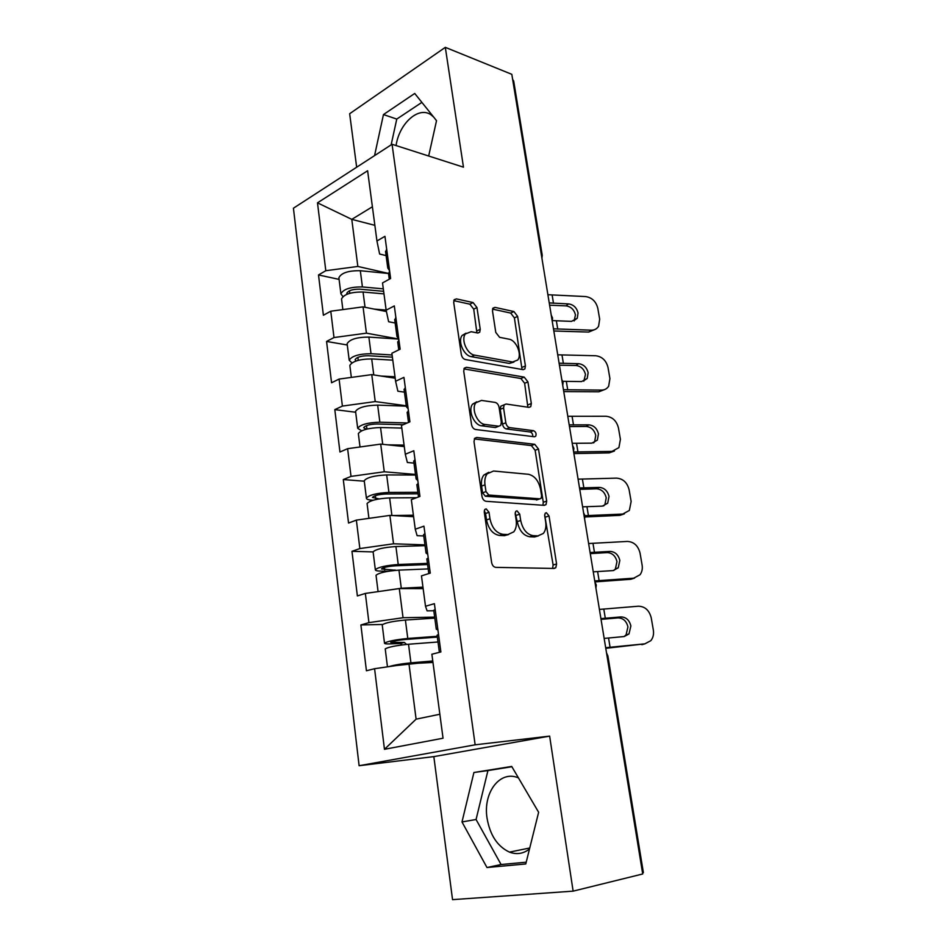 <?xml version="1.0" encoding="UTF-8"?>
<svg xmlns="http://www.w3.org/2000/svg" width="947" height="947" viewBox="0 0 947 947"><rect width="100%" height="100%" fill="white"/><g stroke="black" fill="none" stroke-linecap="round" stroke-linejoin="round"><path stroke-width="1.42" d="M486.166 508.859L484.781 509.486L484.26 512.007L491.623 562.506C492.262 565.418 493.636 567.04 495.743 567.36L554.208 568.46L555.806 567.727L556.587 563.962L549.035 515.961L546.383 512.694L545.2 513.215L544.703 515.701L545.673 521.88C546.36 526.757 545.579 530.604 543.341 533.445L537.932 535.884L533.185 535.682C526.863 534.51 522.697 529.444 520.696 520.483L519.737 514.174L516.991 510.824L515.713 511.392L515.204 513.89L516.162 520.223C516.813 525.076 516.02 528.959 513.771 531.859L507.912 534.546L502.928 534.321C496.299 533.125 491.978 527.929 489.966 518.755L489.019 512.291L486.166 508.859M529.503 848.974C523.371 853.756 516.695 854.81 509.474 852.122C497.447 846.464 489.966 835.124 487.042 818.113C482.875 792.497 500.087 769.793 518.447 777.901M476.968 307.55L473.074 302.555L456.43 298.897L454.205 299.714L453.72 302.519L461.296 354.474C461.899 357.208 463.237 358.889 465.308 359.517L523.028 369.65L524.898 368.928L525.419 365.944L517.618 316.369L513.913 311.539L494.997 307.384L492.973 308.118L492.499 310.924L495.778 332.421L499.602 337.321L509.06 339.192C516.269 340.198 522.282 354.687 517.713 360.038L512.599 361.991L474.625 355.137C467.131 354.261 460.751 339.606 465.391 333.924L471.156 331.71L477.631 332.989L479.727 332.196L480.236 329.307L476.968 307.55L473.725 309.148L469.842 304.165L453.791 300.661M463.462 167.169L445.315 47.35L511.818 74.328L642.717 873.974L573.124 891.139L549.639 736.115L475.145 744.816L392.058 144.275L463.462 167.169M476.72 437.478L474.648 438.366L474.009 441.669L481.987 496.382C482.615 499.247 483.964 500.88 486.071 501.306L544.312 505.355L546.005 504.609L546.691 501.105L538.5 449.032L534.735 444.309L476.72 437.478L474.719 438.283M471.511 424.505L463.734 371.2L464.29 368.158L466.445 367.294L524.2 377.107L527.929 381.89L531.338 403.517L530.77 406.642L528.947 407.364L506.1 404.026L504.159 404.807L503.579 407.956L505.828 422.776C506.432 425.487 507.722 427.109 509.699 427.618L533.504 430.672C535.86 431.879 536.594 433.738 535.706 436.259L534.463 436.768L475.548 429.488C473.464 428.955 472.115 427.298 471.511 424.505M475.145 744.816L359.114 765.721L293.428 208.21L392.058 144.275M339.097 279.389L318.512 274.95L323.389 315.244L330.775 311.208L363.044 306.875L386.435 311.551M318.512 274.95L325.804 270.712L317.494 202.836L367.614 170.756L376.942 240.976L384.944 236.324L390.626 278.489L382.517 282.916L386.151 310.19L394.307 305.917L400.143 349.194L391.869 353.243L395.597 381.25L403.931 377.368L409.909 421.817L401.469 425.463L405.292 454.229L413.803 450.76L419.947 496.429L411.329 499.649L415.26 529.207L423.948 526.165L430.269 573.113L421.462 575.871L425.499 606.258L434.389 603.677L440.876 651.95L431.879 654.235L443.042 738.222L384.458 749.302L374.586 668.712L408.962 663.717L432.968 662.462M382.588 624.464L360.89 624.961L366.43 670.772L374.586 668.712M360.89 624.961L368.928 622.629L365.353 593.438L399.291 588.584L423.155 588.632M373.118 551.912L351.964 551.32L357.374 595.935L365.353 593.438M351.964 551.32L359.86 548.562L356.368 520.116L389.88 515.405L413.602 516.695M364.287 481.194L343.288 479.561L348.543 523.04L356.368 520.116M343.288 479.561L351.017 476.4L347.62 448.689L380.706 444.107L404.274 446.582M355.681 412.241L334.812 409.625L339.949 452.003L347.62 448.689M334.812 409.625L342.4 406.085L339.085 379.072L371.757 374.621L395.183 378.208M347.289 344.992L326.561 341.441L331.568 382.766L339.085 379.072M326.561 341.441L333.995 337.546L330.775 311.208M395.159 322.998L388.625 321.743L386.151 310.19M363.044 306.875L366.43 333.166L398.77 339.05M333.995 337.546L366.43 333.166M404.44 392.153L397.87 391.206L395.597 381.25M371.757 374.621L375.237 401.575L406.275 405.766M342.4 406.085L375.237 401.575M413.969 463.107L407.364 462.491L405.292 454.229M380.706 444.107L384.269 471.772L415.496 474.435M351.017 476.4L384.269 471.772M423.759 535.955L417.106 535.682L415.26 529.207M389.88 515.405L393.538 543.791L424.954 544.868M359.86 548.562L393.538 543.791M433.797 610.756L427.109 610.851L425.499 606.258M399.291 588.584L403.043 617.728L434.661 617.124M368.928 622.629L403.043 617.728M607.003 655.857L607.903 656.034L643.38 872.613L642.563 873.051M408.962 663.717L416.1 719.164L439.858 714.239M384.458 749.302L416.1 719.164M549.639 736.115L433.833 756.617L452.548 899.65L573.124 891.139M445.315 47.35L349.656 113.723L356.664 167.217M512.647 79.406L513.676 80.98L542.193 254.992M433.833 756.617L359.114 765.721M372.396 206.777L351.787 219.361L357.848 266.45L388.495 273.423M374.87 225.339L351.787 219.361L317.494 202.836M386.104 255.595L379.617 254.033L376.942 240.976M325.804 270.712L357.848 266.45M461.994 821.949L486.971 867.523L525.774 863.96L538.63 812.277L511.711 766.431L473.914 772.503L461.994 821.949L476.069 819.498L501.081 864.528L526.212 862.196M428.671 156.018L436.531 120.648L414.715 93.457L383.464 114.563L374.562 155.616M436.484 120.885L435.584 119.464M433.785 117.227L431.607 115.274C419.308 105.354 399.291 122.98 396.071 145.554M484.26 510.8L485.574 513.475L486.521 519.915C488.522 529.077 492.842 534.25 499.471 535.446L502.928 534.321M508.575 534.546L504.455 535.671L499.471 535.446M538.393 535.895L534.487 536.973L529.74 536.771C523.407 535.611 519.24 530.557 517.251 521.619L515.168 512.872M552.563 568.437L553.119 564.98L544.655 514.86M542.927 505.26L543.282 502.253L535.138 450.298L531.385 445.575L474.317 438.935M485.989 491.6L488.83 495.044L539.92 498.844L541.128 498.311L541.601 495.885L540.595 489.421C538.665 480.756 534.593 475.702 528.39 474.281L493.529 471.026L487.184 473.82C485.124 476.601 484.402 480.271 484.994 484.852L485.989 491.6L482.568 492.831L485.397 496.264L488.83 495.044M537.553 499.649L485.397 496.264M488.782 472.281L483.787 475.086C481.727 477.856 480.993 481.526 481.585 486.095L484.994 484.852M482.568 492.831L481.585 486.095M463.9 368.916L520.909 378.516L524.2 377.107M527.87 407.21L524.638 383.286L520.909 378.516M502.75 405.399L500.833 406.192L500.241 409.329L502.49 424.114C503.082 426.825 504.372 428.435 506.361 428.955L530.166 431.974L533.504 430.672M532.782 436.567C532.865 434.188 532.001 432.661 530.166 431.974M481.502 400.415L475.939 402.712C470.908 408.619 477.359 423.972 485.065 424.457L498.761 426.221L500.714 425.404L501.33 422.184L499.081 407.317C498.477 404.606 497.175 402.972 495.174 402.416L481.502 400.415M476.791 401.777L472.612 404.132C467.569 410.027 474.009 425.345 481.715 425.819L485.065 424.457M497.329 426.789L495.411 427.559L481.715 425.819M476.886 332.835L473.725 309.148M466.019 333.166L462.112 335.475C457.472 341.169 463.841 355.788 471.334 356.652L474.625 355.137M513.913 362.074L509.32 363.435L471.334 356.652M522.046 369.472L514.399 317.896L510.693 313.078L492.535 309.113M511.889 766.727L487.93 770.574L476.069 819.498M487.93 770.574L473.914 772.503M501.081 864.528L486.971 867.523M421.877 102.383L396.769 119.085L391.135 144.867M396.769 119.085L383.464 114.563M382.257 625.115L384.506 643.167C384.375 643.771 386.187 644.019 389.939 643.889L400.25 643.51L402.297 644.895M406.594 644.41L404.298 642.421L390.709 642.362C392.543 641.226 397.231 640.279 404.795 639.521L437.336 637.106M385.251 649.121L385.228 648.896C388.246 647.061 396.012 645.511 408.524 644.244L437.999 641.983M388.862 666.641C394.047 665.054 401.398 663.788 410.927 662.841L432.779 660.97M432.862 661.657L396.793 665.492M384.506 643.167C387.524 641.285 395.278 639.71 407.778 638.467L437.23 636.289M382.221 624.854C385.204 622.806 392.934 621.196 405.399 620.036L434.791 618.119M605.772 648.328L644.848 643.842L605.678 647.701M601.037 619.385L618.024 617.894L620.924 616.923L600.907 618.616M644.931 643.83L641.877 644.706M624.073 636.55L626.074 634.857L627.944 626.89C626.464 621.031 623.162 618.036 618.024 617.894M644.848 643.842L650.814 640.681C653.134 637.816 653.986 634.277 653.347 630.098L651.24 617.882C649.287 610.318 645.025 606.423 638.432 606.21L599.404 609.418M620.924 616.923C626.062 617.077 629.376 620.084 630.88 625.955L628.997 633.945L624.203 636.538L604.15 638.408M437.703 628.323L436.283 629.234L437.916 629.968M435.135 609.264L433.773 610.543M438.497 634.289L437.112 635.425M396.012 570.307L381.463 568.958C383.215 567.431 387.832 566.377 395.325 565.809L427.594 564.542M388.542 571.219L380.789 571.112C377.06 571.029 375.237 570.556 375.332 569.692C378.232 567.17 385.855 565.442 398.225 564.495L427.44 563.37M376.077 575.598L376.03 575.267C378.93 572.805 386.577 571.077 398.959 570.118L428.186 568.91M384.02 590.762L401.291 588.229L422.966 587.152M423.108 588.217L415.082 588.62M373.154 552.208L373.106 551.841C375.971 549.177 383.571 547.402 395.917 546.537L425.061 545.661M418.101 493.813L386.092 493.991C378.682 494.393 374.136 495.53 372.455 497.424L379.072 498.903M373.094 500.253L371.863 500.17C368.158 499.898 366.335 499.199 366.394 498.086C369.176 494.973 376.681 493.079 388.933 492.428L417.899 492.298M367.128 503.958L367.081 503.532C369.863 500.454 377.38 498.584 389.631 497.909L416.526 497.708M380.599 516.707L386.447 515.89M392.472 515.547L413.401 515.215M413.59 516.636L412.75 516.648M364.287 481.159L364.228 480.697C366.974 477.43 374.456 475.512 386.672 474.932L415.579 475.027M358.416 434.128L358.345 433.596C361.02 429.95 368.419 427.937 380.552 427.535L401.812 428.08M387.441 444.818L404.085 445.114M361.671 430.79L357.682 428.293C360.345 424.611 367.744 422.575 379.865 422.196L407.257 422.966M355.634 411.898L355.563 411.341C358.203 407.518 365.566 405.446 377.664 405.127L406.322 406.168M403.233 424.706L377.095 423.996C369.768 424.22 365.293 425.452 363.672 427.689L366.229 429.228M349.917 366.039L349.834 365.424C352.402 361.233 359.694 359.067 371.698 358.925L392.78 360.144M381.144 376.054L394.994 376.752M351.917 362.879L349.194 360.239C351.751 356.013 359.031 353.835 371.035 353.716L392.105 354.983M347.206 344.353L347.123 343.714C349.656 339.346 356.912 337.144 368.88 337.085L398.782 339.109M392.389 357.161L368.324 355.741C361.067 355.823 356.664 357.137 355.113 359.694L356.048 360.985M341.618 299.619L341.536 298.921C343.998 294.209 351.171 291.913 363.068 292.019L383.973 293.878M374.219 309.113L386.127 310.071M342.932 296.565L340.896 293.866C343.359 289.131 350.532 286.823 362.417 286.941L383.31 288.847M338.979 278.477L338.884 277.731C341.322 272.878 348.46 270.534 360.322 270.724L388.507 273.494M383.642 291.321L359.777 289.178C352.58 289.107 348.247 290.504 346.756 293.381L347.028 294.233M594.905 581.896L630.749 579.292L633.65 578.203L594.74 580.925M590.277 553.628L607.145 552.61L609.963 551.414L590.088 552.527M634.597 578.084L630.749 579.292M613.739 570.508L615.396 568.922L616.971 561.607C615.503 555.877 612.236 552.87 607.145 552.61M633.65 578.203L639.994 574.782C641.995 572.095 642.705 568.851 642.113 565.051L640.054 553.119C638.148 545.709 633.91 541.814 627.376 541.435L588.62 543.531M609.963 551.414C615.065 551.687 618.355 554.705 619.823 560.446L618.249 567.786L613.171 570.579L593.26 571.846M427.417 551.888L426.055 553.095L427.736 554.279M424.919 533.339L423.64 535.043M428.198 557.7L426.884 559.263M584.986 516.967L619.871 515.369L622.7 514.067L584.915 515.713L583.577 512.741M579.753 489.374L596.503 488.806L599.262 487.409L579.528 487.954M624.452 513.819L619.871 515.369M603.594 505.97L604.92 504.526L606.234 497.802C604.802 492.191 601.558 489.197 596.503 488.806M622.7 514.067L629.353 510.445L631.14 501.484L629.128 489.824C627.245 482.556 623.067 478.661 616.568 478.128L578.084 479.17M599.262 487.409C604.316 487.8 607.572 490.818 609.016 496.441L607.702 503.188L602.387 506.124L582.618 506.834M417.402 477.489L416.112 478.981L417.816 480.591M414.975 459.437L413.768 461.532M418.16 483.148L416.929 485.113M573.894 453.577L609.241 452.891L611.999 451.388L573.633 451.991M569.478 426.588L586.11 426.446L588.797 424.848L569.194 424.872M614.461 450.985L609.241 452.891M593.615 442.9L594.645 441.645L595.746 435.454C594.337 429.95 591.117 426.955 586.11 426.446M611.999 451.388L618.912 447.611L620.415 439.337L618.45 427.937C616.604 420.823 612.449 416.929 605.997 416.254L567.786 416.289M588.797 424.848C593.816 425.357 597.036 428.375 598.457 433.892L597.356 440.095L591.851 443.149L572.213 443.314M407.648 405.044L406.417 406.819L408.157 408.808M405.28 387.465L404.144 389.939M408.394 410.548L407.234 412.904M563.749 391.596L598.847 391.798L601.534 390.105L563.441 389.714M559.428 365.211L575.942 365.495L578.558 363.695L559.097 363.198M604.624 389.56L598.847 391.798M583.79 381.239L585.483 374.491C584.098 369.105 580.925 366.098 575.942 365.495M601.534 390.105C604.636 390.046 607.015 388.755 608.661 386.21L609.927 378.587L608.01 367.436C606.187 360.464 602.079 356.569 595.675 355.741L557.724 354.817M578.558 363.695C583.553 364.311 586.738 367.329 588.134 372.727L587.211 378.457L581.553 381.582L562.814 381.298M398.154 334.48L396.971 336.516L398.746 338.884M395.858 317.352L394.781 320.181M398.876 339.855L397.787 342.565M553.829 331L588.679 332.054L591.307 330.172L553.474 328.834M549.603 305.206L565.998 305.869L568.555 303.904L549.236 302.922M594.941 329.509L588.679 332.054M574.142 320.962L575.456 314.866C574.095 309.586 570.946 306.591 565.998 305.869M591.307 330.172C594.55 330.183 596.977 328.869 598.599 326.218L599.676 319.163L597.794 308.248C596.006 301.418 591.934 297.524 585.566 296.565L547.887 294.718M568.555 303.904C573.515 304.626 576.676 307.633 578.049 312.936L577.268 318.216L571.491 321.388L552.361 320.583M388.909 265.728L387.773 268.001L389.572 270.724M386.66 249.037L385.654 252.21M389.608 270.96L388.578 274.026M541.246 254.127L542.24 255.311L541.921 258.223M486.521 519.915L489.966 518.755M504.455 535.671L507.912 534.546M516.304 515.322L519.737 514.174M517.251 521.619L520.696 520.483M529.74 536.771L533.185 535.682M534.487 536.973L537.932 535.884M545.614 517.086L549.035 515.961M553.119 564.98L556.587 563.962M485.574 513.475L489.019 512.291M531.385 445.575L534.735 444.309M535.138 450.298L538.5 449.032M543.282 502.253L546.691 501.105M536.511 500.004L539.92 498.844M464.184 368.324L466.445 367.294M524.638 383.286L527.929 381.89M528.024 404.866L531.338 403.517M500.241 409.329L503.579 407.956M502.49 424.114L505.828 422.776M506.361 428.955L509.699 427.618M495.411 427.559L498.761 426.221M476.968 330.846L480.236 329.307M509.32 363.435L512.599 361.991M492.76 308.473L494.997 307.384M510.693 313.078L513.913 311.539M514.399 317.896L517.618 316.369M522.152 367.365L525.419 365.944M453.968 300.14L456.43 298.897M469.842 304.165L473.074 302.555M400.25 643.51L404.298 642.421M393.774 641.19L393.988 642.8M408.524 644.244L410.927 662.841M405.399 620.036L407.778 638.467M605.311 618.296L603.795 609.122M610.081 647.322L608.554 638.041M393.1 570.591L394.994 569.976M384.446 567.466L384.742 569.81M398.959 570.118L401.291 588.229M395.917 546.537L398.225 564.495M375.367 495.636L375.746 498.678M389.631 497.909L391.904 515.511M386.672 474.932L388.933 492.428M366.501 425.629L366.939 429.038M380.552 427.535L382.718 444.321M377.664 405.127L379.865 422.196M357.871 357.362L358.238 360.322M371.698 358.925L373.769 374.929M368.88 337.085L371.035 353.716M349.443 290.788L349.763 293.31M363.068 292.019L365.033 307.278M360.322 270.724L362.417 286.941M594.456 552.35L592.988 543.389M599.12 580.7L597.628 571.645M583.861 487.93L582.417 479.17M588.418 515.618L586.962 506.775M573.503 424.978L572.095 416.42M577.954 452.039L576.534 443.397M563.382 363.447L562.009 355.078M567.738 389.904L566.342 381.44M553.486 303.289L552.148 295.097M557.747 329.154L556.386 320.891M509.474 852.122L529.74 847.991M607.891 655.963L606.518 652.826M595.935 588.182L596.279 585.08M596.255 584.962L594.905 581.92M584.595 518.92L584.938 515.878M573.527 451.352L573.87 448.357M573.846 448.156L572.533 445.232M562.743 385.417L563.074 382.458M563.039 382.233L561.749 379.356M552.208 321.069L552.539 318.133M552.492 317.872L551.213 315.02M553.32 568.449L555.806 567.727M543.874 505.319L546.005 504.609M483.787 475.086L487.184 473.82M528.959 407.376L530.77 406.642M500.833 406.192L504.159 404.807M534.392 436.768L535.706 436.259M472.612 404.132L475.939 402.712M477.951 333.024L479.727 332.196M462.112 335.475L465.391 333.924M523.194 369.673L524.898 368.928M385.228 648.896L387.465 666.842M436.283 629.234L433.738 610.247M439.384 652.329L437.088 635.177M628.997 633.945L626.074 634.857M376.03 575.267L378.078 591.615M373.106 551.841L375.332 569.692M367.081 503.532L368.928 518.352M364.228 480.697L366.394 498.086M358.345 433.596L360.014 446.972M355.563 411.341L357.682 428.293M349.834 365.424L351.337 377.403M347.123 343.714L349.194 360.239M341.536 298.921L342.861 309.586M338.884 277.731L340.896 293.866M426.055 553.095L423.581 534.617M428.813 573.574L426.837 558.884M618.249 567.786L615.396 568.922M416.112 478.981L413.697 461M418.527 496.962L416.858 484.615M607.702 503.188L604.92 504.526M406.417 406.819L404.061 389.3M408.512 422.421L407.151 412.3M597.356 440.095L594.645 441.645M396.971 336.516L394.686 319.447M398.77 349.869L397.693 341.855M587.211 378.457L584.559 380.197M387.773 268.001L385.536 251.369M389.276 279.223L388.471 273.21M577.268 318.216L574.675 320.145"/></g></svg>
